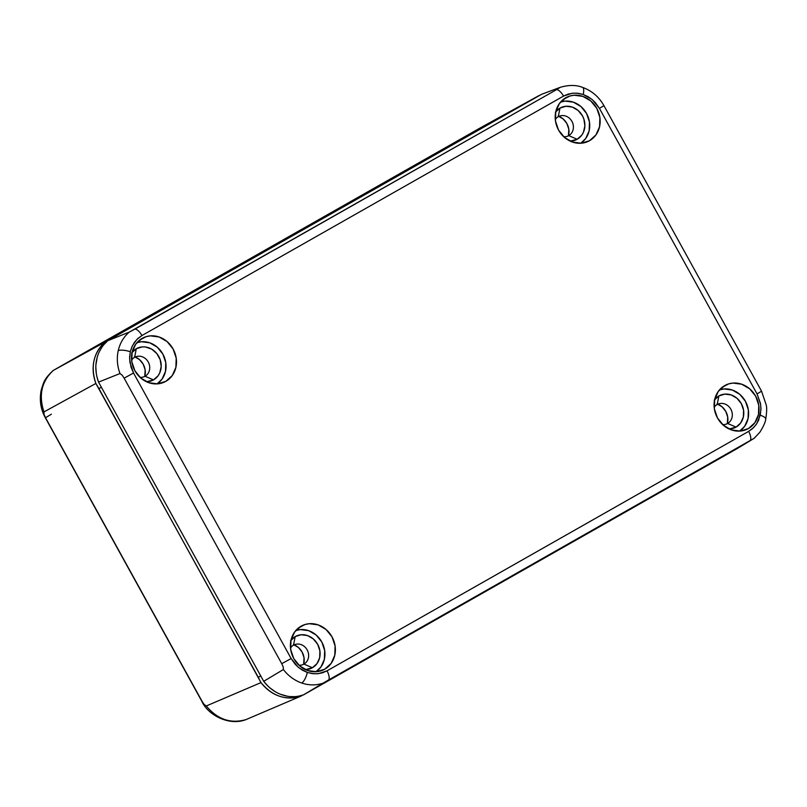 <?xml version="1.0" encoding="UTF-8"?>
<svg xmlns="http://www.w3.org/2000/svg" width="807" height="807" viewBox="0 0 807 807"><rect width="100%" height="100%" fill="white"/><g stroke="black" fill="none" stroke-linecap="round" stroke-linejoin="round"><path stroke-width="1.21" d="M245.903 719.642C228.885 726.29 207.702 714.73 201.911 701.404L45.374 417.834L51.396 414.193M56.611 368.527L479.59 128.293L53.101 370.534C43.457 379.633 43.618 382.932 41.298 389.731C39.22 399.778 40.582 409.139 45.374 417.834L201.911 701.404M245.943 719.541L246.014 719.592C230.721 723.99 217.487 719.451 206.279 705.964L260.994 682.601L206.279 705.964C217.487 719.451 230.721 723.99 246.014 719.592L300.729 696.229L246.014 719.592M203.051 702.958L202.093 701.364L204.121 704.42L206.279 705.964M258.997 678.576L95.862 383.466L43.961 411.923C38.484 395.188 41.581 381.358 53.272 370.443L105.172 341.986L534.426 98.182L479.59 128.293M43.961 411.923L95.862 383.466C92.976 375.527 92.381 367.881 94.056 360.517C95.69 353.143 99.392 346.97 105.172 341.986L53.272 370.443C41.581 381.358 38.484 395.188 43.961 411.923L44.062 414.475L45.555 417.794L202.093 701.364M302.494 695.241L300.729 696.229C293.506 698.62 286.384 698.59 279.333 696.148C272.272 693.748 266.159 689.239 260.994 682.601C272.201 696.128 285.446 700.668 300.729 696.229L303.2 694.847M482.465 126.679L538.763 95.72L105.172 341.986C93.451 352.871 90.354 366.701 95.862 383.466L98.938 388.611L101.389 387.279L98.938 388.611L260.994 682.601M260.742 675.943L258.29 677.275L260.742 675.943M538.894 95.64L539.742 95.357M142.133 338.375L139.46 340.211L146.097 336.67L150.354 335.863L159.13 336.993L167.12 341.613L173.112 348.997L176.188 358.046L175.896 367.367L172.264 375.548L165.849 381.338A24.543 21.971 -116.1 0 1 162.157 382.962A24.543 21.971 -116.1 0 1 134.255 369.515A24.543 21.971 -116.1 0 1 140.751 339.243A24.543 21.971 -116.1 0 1 142.133 338.375A24.543 21.971 -116.1 0 1 173.112 348.997A24.543 21.971 -116.1 0 1 165.849 381.338L157.637 383.86L148.861 382.72L140.872 378.11L134.88 370.716L131.793 361.667L132.096 352.346L135.727 344.165L142.133 338.375M158.273 383.789L165.849 381.338L158.273 383.789M724.716 385.595L722.033 387.421L728.671 383.89L732.938 383.073L741.704 384.213L749.693 388.823L755.685 396.217L758.772 405.265L758.469 414.586L754.848 422.757L748.432 428.547A24.543 21.971 -116.1 0 1 744.73 430.171A24.543 21.971 -116.1 0 1 716.838 416.735A24.543 21.971 -116.1 0 1 723.334 386.452A24.543 21.971 -116.1 0 1 724.716 385.595A24.543 21.971 -116.1 0 1 755.685 396.217A24.543 21.971 -116.1 0 1 748.432 428.547L740.211 431.069L731.445 429.939L723.455 425.319L717.463 417.925L714.377 408.887L714.669 399.566L718.301 391.385L724.716 385.595M740.856 431.009L748.432 428.547L740.856 431.009M301.041 626.232L298.358 628.058L304.996 624.517L309.252 623.71L318.029 624.84L326.018 629.46L332.01 636.844L335.087 645.893L334.794 655.213L331.163 663.394L324.747 669.185A24.543 21.971 -116.1 0 1 321.055 670.809A24.543 21.971 -116.1 0 1 293.153 657.362A24.543 21.971 -116.1 0 1 299.659 627.089A24.543 21.971 -116.1 0 1 301.041 626.232A24.543 21.971 -116.1 0 1 332.01 636.844A24.543 21.971 -116.1 0 1 324.747 669.185L316.536 671.706L307.76 670.567L299.77 665.957L293.778 658.562L290.702 649.514L290.994 640.193L294.626 632.012L301.041 626.232M317.181 671.636L324.747 669.185L317.181 671.636M565.818 97.748L563.135 99.574L569.772 96.043L574.039 95.226L582.805 96.356L590.795 100.976L596.787 108.37L599.873 117.419L599.571 126.739L595.939 134.91L589.534 140.7A24.543 21.971 -116.1 0 1 585.832 142.325A24.543 21.971 -116.1 0 1 557.94 128.888A24.543 21.971 -116.1 0 1 564.436 98.605A24.543 21.971 -116.1 0 1 565.818 97.748A24.543 21.971 -116.1 0 1 596.787 108.37A24.543 21.971 -116.1 0 1 589.534 140.7L581.312 143.222L572.536 142.093L564.547 137.472L558.555 130.078L555.478 121.04L555.771 111.719L559.402 103.538L565.818 97.748M581.958 143.162L589.534 140.7L581.958 143.162M134.608 357.33A10.814 9.684 63.9 0 0 131.612 360.124A10.814 9.684 -116.1 0 1 134.608 357.33A10.814 9.684 -116.1 0 1 148.256 362.01A10.814 9.684 63.9 0 0 134.608 357.33L136.292 348.735L134.608 357.33M153.491 379.895A17.804 15.938 -116.1 0 1 146.521 381.772L153.491 379.895L145.058 376.254L153.491 379.895L158.142 375.699L159.746 372.895L161.198 366.418L160.169 359.629L156.81 353.547L151.645 349.108L145.442 346.98L142.254 346.899L136.292 348.735A17.804 15.938 -116.1 0 1 158.757 356.442A17.804 15.938 -116.1 0 1 153.491 379.895M132.096 352.316A17.804 15.938 -116.1 0 1 136.292 348.735L131.632 352.931M140.055 377.373A10.814 9.684 63.9 0 0 145.058 376.254A10.814 9.684 63.9 0 0 148.256 362.01A10.814 9.684 -116.1 0 1 145.058 376.254A10.814 9.684 -116.1 0 1 140.055 377.373M717.191 404.539A10.814 9.684 63.9 0 0 714.185 407.333A10.814 9.684 -116.1 0 1 717.191 404.539L718.866 395.944L717.191 404.539A10.814 9.684 -116.1 0 1 730.839 409.22A10.814 9.684 -116.1 0 1 727.642 423.473L736.075 427.115A17.804 15.938 -116.1 0 1 729.094 428.991L736.075 427.115L727.642 423.473A10.814 9.684 -116.1 0 1 722.638 424.593A10.814 9.684 63.9 0 0 727.642 423.473A10.814 9.684 63.9 0 0 730.839 409.22A10.814 9.684 63.9 0 0 717.191 404.539M714.679 399.536A17.804 15.938 -116.1 0 1 718.866 395.944L724.827 394.119L731.192 394.936L736.993 398.285L741.34 403.651L743.57 410.218L743.358 416.977L740.725 422.908L736.075 427.115A17.804 15.938 -116.1 0 0 741.34 403.651A17.804 15.938 -116.1 0 0 718.866 395.944L714.215 400.151M293.506 645.176A10.814 9.684 63.9 0 0 290.51 647.971A10.814 9.684 -116.1 0 1 293.506 645.176L295.191 636.582L293.506 645.176A10.814 9.684 -116.1 0 1 307.154 649.857A10.814 9.684 -116.1 0 1 303.957 664.1L312.39 667.742A17.804 15.938 -116.1 0 1 305.419 669.618L312.39 667.742L303.957 664.1A10.814 9.684 -116.1 0 1 298.953 665.22A10.814 9.684 63.9 0 0 303.957 664.1A10.814 9.684 63.9 0 0 307.154 649.857A10.814 9.684 63.9 0 0 293.506 645.176M291.004 640.163A17.804 15.938 -116.1 0 1 295.191 636.582L301.152 634.756L307.517 635.573L313.308 638.922L317.655 644.289L319.895 650.846L319.683 657.614L317.04 663.546L312.39 667.742A17.804 15.938 -116.1 0 0 317.655 644.289A17.804 15.938 -116.1 0 0 295.191 636.582L290.54 640.778M558.283 116.692A10.814 9.684 63.9 0 0 555.287 119.486A10.814 9.684 -116.1 0 1 558.283 116.692A10.814 9.684 -116.1 0 1 571.931 121.373A10.814 9.684 63.9 0 0 558.283 116.692L559.967 108.098L558.283 116.692M577.176 139.268A17.804 15.938 -116.1 0 1 570.196 141.144L577.176 139.268L568.733 135.626L577.176 139.268L581.827 135.062L583.431 132.257L584.883 125.791L583.844 118.992L582.442 115.805L578.094 110.438L572.294 107.089L565.929 106.272L559.967 108.098A17.804 15.938 -116.1 0 1 582.442 115.805A17.804 15.938 -116.1 0 1 577.176 139.268M555.781 111.689A17.804 15.938 -116.1 0 1 559.967 108.098L555.317 112.294M563.73 136.746A10.814 9.684 63.9 0 0 568.733 135.626A10.814 9.684 63.9 0 0 571.931 121.373A10.814 9.684 -116.1 0 1 568.733 135.626A10.814 9.684 -116.1 0 1 563.73 136.746M753.899 438.443L323.093 683.146C316.183 685.506 309.081 685.476 301.768 683.035C294.494 680.472 288.361 675.963 283.388 669.528L283.196 666.864L281.734 663.677L124.127 378.16L122.19 375.205L119.991 373.54C117.176 365.874 116.601 358.217 118.256 350.591C120.021 342.995 123.703 336.822 129.302 332.091L556.769 89.516L135.173 328.974A9.482 4.217 60.4 0 1 141.941 335.541A9.482 4.217 -119.6 0 0 135.173 328.974L129.302 332.091C123.703 336.822 120.021 342.995 118.256 350.591A9.482 2.814 12.7 0 1 130.29 351.731A9.482 2.814 -167.3 0 0 118.256 350.591C116.601 358.217 117.176 365.874 119.991 373.54L122.19 375.194L124.127 378.16L133.528 373.016L124.127 378.16L281.734 663.677L291.135 658.532L281.734 663.677L283.196 666.864L283.388 669.528C288.361 675.963 294.494 680.472 301.768 683.035A9.482 3.147 -71.1 0 0 307.336 672.453A9.482 3.147 108.9 0 1 301.768 683.035C309.081 685.476 316.183 685.506 323.093 683.136L328.853 679.827A9.482 4.217 -119.6 0 0 327.027 670.839A9.482 4.217 60.4 0 1 328.853 679.827L750.46 440.38A9.482 4.217 -119.6 0 0 748.634 431.382L327.027 670.839L318.543 673.653L313.832 673.784L307.336 672.453L298.953 667.823L295.241 664.322L291.135 658.532L133.528 373.016L131.037 367.205L129.614 358.59L130.29 351.731L132.237 346.092L136.857 339.454L141.941 335.541L563.538 96.094A9.482 4.217 -119.6 0 0 556.769 89.516L560.219 87.338L541.628 94.288L560.219 87.338L556.769 89.516A9.482 4.217 60.4 0 1 563.538 96.094L572.022 93.279L576.733 93.148L583.229 94.48L591.622 99.11L595.324 102.61L599.43 108.4L592.489 99.826L588.021 96.658L583.229 94.48L578.216 93.299L573.061 93.168L568.078 94.126L563.538 96.094L141.941 335.541L137.916 338.446L134.507 342.259L131.924 346.778L130.29 351.731L129.624 357.017L129.947 362.535L133.528 373.016L291.135 658.532L298.086 667.096L302.544 670.264L307.336 672.453L312.359 673.633L317.504 673.764L322.487 672.806L327.027 670.839L748.634 431.382L752.659 428.487L756.068 424.674L758.651 420.154L760.94 409.916L760.618 404.398L757.047 393.917L599.43 108.4L603.949 105.677L599.43 108.4L757.047 393.917L761.556 391.183L757.047 393.917L760.426 403.278L760.961 408.342L760.275 415.202A9.482 2.814 12.7 0 1 765.742 419.095A9.482 2.814 -167.3 0 0 760.275 415.202L756.663 423.806L753.708 427.478L748.634 431.382A9.482 4.217 60.4 0 1 750.46 440.38L737.205 448.561L754.01 438.393M157.062 383.89A23.08 20.669 63.9 0 0 163.458 355.231A23.08 20.669 63.9 0 0 136.897 342.693L141.467 341.744L149.719 342.804L157.234 347.151L162.873 354.102L165.768 362.615L165.485 371.381L162.076 379.068L157.062 383.89M739.646 431.109A23.08 20.669 63.9 0 0 746.031 402.441A23.08 20.669 63.9 0 0 719.471 389.902L724.05 388.954L732.302 390.023L739.817 394.361L745.446 401.321L748.351 409.825L748.069 418.591L744.659 426.288L739.646 431.109M315.961 671.737A23.08 20.669 63.9 0 0 322.356 643.078A23.08 20.669 63.9 0 0 295.796 630.539L300.365 629.591L308.617 630.65L316.132 634.998L321.771 641.948L324.666 650.462L324.394 659.228L320.974 666.915L315.961 671.737M580.737 143.263A23.08 20.669 63.9 0 0 587.133 114.594A23.08 20.669 63.9 0 0 560.572 102.055L565.142 101.107L573.394 102.176L580.909 106.514L586.548 113.464L589.453 121.978L589.171 130.744L585.751 138.441L580.747 143.263M583.229 94.48A9.482 3.147 -71.1 0 0 582.553 87.378A9.482 3.147 108.9 0 1 583.229 94.48M323.093 683.146L303.412 694.928L737.205 448.561L303.412 694.928L323.093 683.146M103.932 344.539L107.845 340.655L541.628 94.288L107.845 340.655L129.302 332.091L107.845 340.655C102.096 345.618 98.393 351.791 96.749 359.176C95.085 366.549 95.68 374.186 98.545 382.115L119.991 373.54L98.545 382.115L263.707 681.31L283.388 669.528L263.707 681.31C268.872 687.927 274.985 692.436 282.057 694.847C289.118 697.288 296.24 697.309 303.412 694.928L298.106 696.29M102.015 347.04L99.513 351.317M97.133 357.662L95.942 364.683M95.841 367.225L96.305 373.641M96.8 376.294L98.545 382.115L263.707 681.31L267.692 685.849M269.75 687.746L274.814 691.428M280.604 694.313L287.292 696.199M290.187 696.572L294.545 696.663M293.345 644.531L298.348 647.416L302.111 652.046L304.037 657.715L303.674 664.262A15.373 13.759 63.9 0 0 294.162 644.833M558.131 116.047L563.135 118.932L566.887 123.562L568.814 129.231L568.451 135.778A15.373 13.759 63.9 0 0 558.948 116.349M717.03 403.893L722.033 406.778L725.786 411.419L727.712 417.078L727.349 423.625A15.373 13.759 63.9 0 0 717.847 404.196M134.446 356.684L139.45 359.569L143.202 364.199L145.139 369.868L144.776 376.415A15.373 13.759 63.9 0 0 135.263 356.987M754.131 438.322L759.851 432.239C763.462 426.489 765.429 422.122 765.742 419.136C766.781 412.296 766.943 407.575 766.226 404.973L761.556 391.183L603.949 105.677C598.925 96.81 591.783 90.717 582.513 87.368C576.148 84.856 568.733 84.846 560.25 87.327"/></g></svg>
